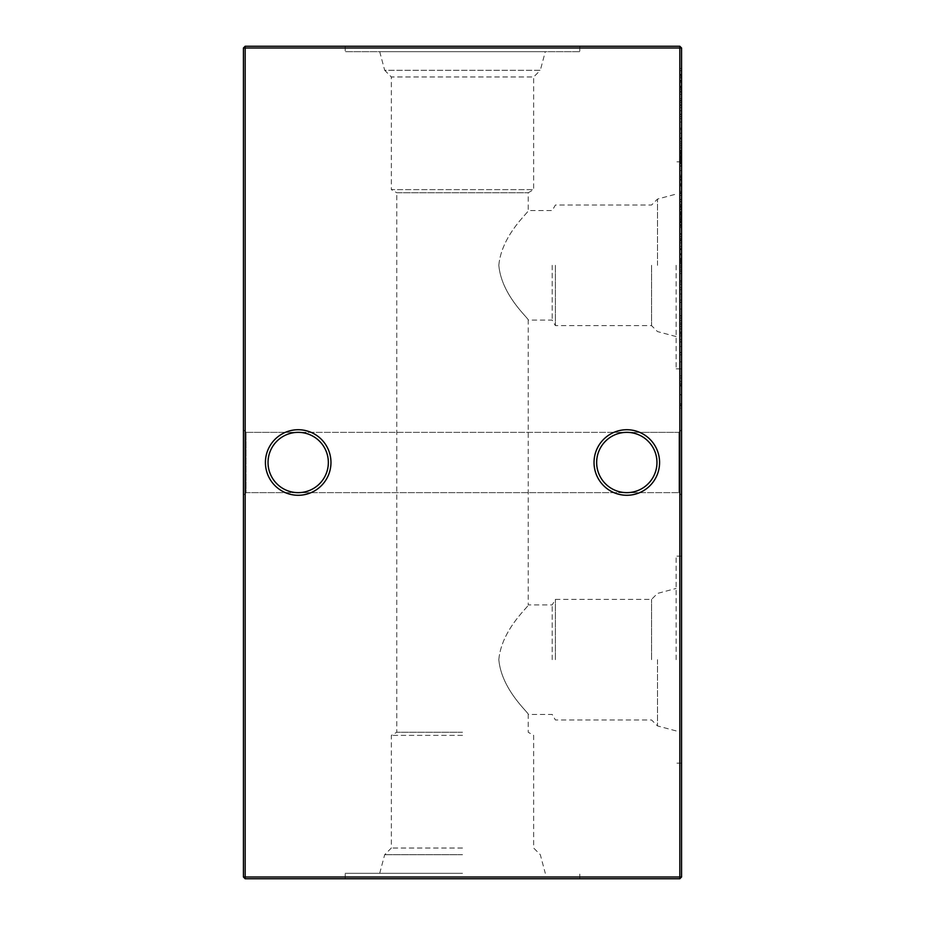 <?xml version="1.0" encoding="UTF-8"?>
<svg xmlns="http://www.w3.org/2000/svg" width="925" height="925" viewBox="0 0 925 925"><rect width="100%" height="100%" fill="white"/><g stroke="black" fill="none" stroke-linecap="round" stroke-linejoin="round"><path stroke-width="0.69" stroke-dasharray="4.62 3.47" d="M678.95 432.357L681.575 429.72L681.575 495.28L681.575 429.72L681.575 495.28L681.575 429.72L678.95 432.357L678.95 492.643L681.575 495.28L678.95 492.643L678.95 432.357L678.95 492.643L678.95 432.357L626.815 432.357C641.719 431.004 658.299 447.584 656.958 462.5C658.299 447.584 641.719 431.004 626.815 432.357A30.143 30.143 0 0 1 656.958 462.5C658.299 447.584 641.719 431.004 626.815 432.357C611.899 431.004 595.318 447.584 596.66 462.5A30.143 30.143 0 0 1 626.815 432.357C641.719 431.004 658.299 447.584 656.958 462.5C658.299 477.416 641.719 493.996 626.815 492.643A30.143 30.143 0 0 1 596.66 462.5C595.318 447.584 611.899 431.004 626.815 432.357C611.899 431.004 595.318 447.584 596.66 462.5C595.318 447.584 611.899 431.004 626.815 432.357L678.95 432.357M246.05 492.643L243.425 495.28L243.425 429.72L243.425 495.28L243.425 429.72L243.425 495.28L246.05 492.643L298.185 492.643A30.143 30.143 0 0 1 268.042 462.5A30.143 30.143 0 0 1 298.185 432.357C313.101 431.004 329.682 447.584 328.34 462.5C329.682 477.416 313.101 493.996 298.185 492.643L626.815 492.643C611.899 493.996 595.318 477.416 596.66 462.5C595.318 477.416 611.899 493.996 626.815 492.643C611.899 493.996 595.318 477.416 596.66 462.5C595.318 477.416 611.899 493.996 626.815 492.643L678.95 492.643L626.815 492.643C641.719 493.996 658.299 477.416 656.958 462.5C658.299 477.416 641.719 493.996 626.815 492.643C641.719 493.996 658.299 477.416 656.958 462.5A30.143 30.143 0 0 1 626.815 492.643L298.185 492.643C283.281 493.996 266.701 477.416 268.042 462.5C266.701 447.584 283.281 431.004 298.185 432.357A30.143 30.143 0 0 1 328.34 462.5C329.682 447.584 313.101 431.004 298.185 432.357L626.815 432.357L298.185 432.357C283.281 431.004 266.701 447.584 268.042 462.5C266.701 447.584 283.281 431.004 298.185 432.357C313.101 431.004 329.682 447.584 328.34 462.5C329.682 447.584 313.101 431.004 298.185 432.357C283.281 431.004 266.701 447.584 268.042 462.5C266.701 477.416 283.281 493.996 298.185 492.643C283.281 493.996 266.701 477.416 268.042 462.5C266.701 477.416 283.281 493.996 298.185 492.643C313.101 493.996 329.682 477.416 328.34 462.5C329.682 477.416 313.101 493.996 298.185 492.643C313.101 493.996 329.682 477.416 328.34 462.5A30.143 30.143 0 0 1 298.185 492.643L246.05 492.643L246.05 432.357L243.425 429.72L246.05 432.357L246.05 492.643M298.185 429.72A32.78 32.78 0 0 0 265.417 462.5A32.78 32.78 0 0 0 298.185 495.28A32.78 32.78 0 0 0 330.965 462.5A32.78 32.78 0 0 0 298.185 429.72M626.815 429.72A32.78 32.78 0 0 0 594.035 462.5A32.78 32.78 0 0 0 626.815 495.28A32.78 32.78 0 0 0 659.583 462.5A32.78 32.78 0 0 0 626.815 429.72M246.05 432.357L298.185 432.357L246.05 432.357M676.14 659.675L676.14 556.168L676.14 659.675M657.513 659.675L657.513 725.928L657.513 659.675M651.558 659.675L651.558 599.377L651.558 659.675M555.393 659.675L555.393 599.377L555.393 659.675M552.202 659.675L552.202 604.904L552.202 659.675M498.829 659.675C501.593 629.023 529.562 605.979 528.221 604.904C529.586 605.968 501.593 629.012 498.829 659.675C501.604 690.339 529.609 713.406 528.221 714.435C529.562 713.348 501.593 690.327 498.829 659.675M681.575 659.675L681.575 556.168L681.575 659.675M676.14 265.325L676.14 368.832L676.14 265.325M657.513 265.325L657.513 199.072L657.513 265.325M651.558 265.325L651.558 325.623L651.558 265.325M555.393 265.325L555.393 325.623L555.393 265.325M552.202 265.325L552.202 320.096L552.202 265.325M498.829 265.325C501.593 234.684 529.562 211.64 528.221 210.565C529.586 211.628 501.593 234.673 498.829 265.325C501.604 295.988 529.609 319.067 528.221 320.096C529.562 319.009 501.593 295.988 498.829 265.325M681.575 265.325L681.575 377.967L681.575 265.325M462.5 732.253L396.779 732.253L462.5 732.253M462.5 735.387L391.344 735.387L462.5 735.387M462.5 848.028L391.344 848.028L462.5 848.028M462.5 854.688L384.696 854.688L462.5 854.688M462.5 873.316L345.198 873.316L462.5 873.316M462.5 878.75L345.198 878.75L462.5 878.75M379.701 873.316L384.696 854.688L391.344 848.028L391.344 735.387L396.779 732.253L396.779 192.747L528.221 192.747L396.779 192.747L391.344 189.613L533.656 189.613L391.344 189.613L391.344 76.972L533.656 76.972L533.656 189.613L528.221 192.747L528.221 210.565L552.202 210.565L555.393 205.038L651.558 205.038L657.513 199.072L676.14 194.088M379.701 51.684L384.696 70.312L540.304 70.312L533.656 76.972L391.344 76.972L384.696 70.312L540.304 70.312L545.299 51.684L379.701 51.684L545.299 51.684M579.802 46.25L345.198 46.25L579.802 46.25L579.802 51.684L345.198 51.684L579.802 51.684M345.198 46.25L345.198 51.684M676.14 336.573L657.513 331.578L651.558 325.623L555.393 325.623L552.202 320.096L528.221 320.096L528.221 604.904L552.202 604.904L555.393 599.377L651.558 599.377L657.513 593.422L676.14 588.427M676.14 730.912L657.513 725.928L651.558 719.962L555.393 719.962L552.202 714.435L528.221 714.435L528.221 732.253L533.656 735.387L533.656 848.028L540.304 854.688L545.299 873.316M681.575 128.193L681.575 137.894L681.575 128.193L679.829 128.193L679.829 120.25L681.575 120.25L679.829 120.25L679.829 122.031L681.575 122.031L679.829 122.031L679.829 128.344L681.575 128.344L679.829 128.332L679.829 135.767L681.575 135.767M679.829 150.683L679.829 155.123L681.575 155.123L681.575 150.683L681.575 157.377L681.575 150.37L681.575 160.418L681.575 152.498L681.575 159.505L681.575 155.123L679.829 155.123L679.829 150.683L681.575 150.683M679.829 184.48L679.829 201.488L679.829 185.971L681.575 185.971L681.575 183.844L681.575 201.8L681.575 185.971L681.575 199.661L681.575 185.971L679.829 185.971L681.575 185.971L679.829 185.971L679.829 183.844L681.575 183.844L679.829 183.844L679.829 184.48L681.575 184.48M681.575 209.408L681.575 205.442L681.575 209.408L679.829 209.408L679.829 207.431L681.575 207.431L679.829 207.431L679.829 205.442L681.575 205.442M681.575 234.418L681.575 225.226L681.575 240.743L681.575 234.418L679.829 234.418L679.829 228.036L681.575 228.036M679.829 280.691L679.829 289.733L679.829 273.603L681.575 273.603L681.575 271.476L681.575 289.733L681.575 273.603L681.575 280.599L681.575 273.603L679.829 273.603L679.829 271.476L681.575 271.476L679.829 271.476L679.829 273.603L681.575 273.603L679.829 273.603L679.829 280.691L681.575 280.691M681.575 315.656L681.575 300.082L681.575 318.027L681.575 315.656L679.829 315.656L679.829 309.042L681.575 309.042L681.575 302.209L681.575 315.899L681.575 309.054L679.829 309.042L679.829 302.452L681.575 302.452M681.575 335.07L681.575 332.942L681.575 335.07L679.829 335.07L681.575 335.07M681.575 233.69L681.575 224.555L681.575 233.69L679.829 233.69L681.575 233.69M681.575 204.471L681.575 195.348L681.575 204.471L679.829 204.471L681.575 204.471M681.575 175.264L681.575 166.13L681.575 175.264L679.829 175.264L681.575 175.264M681.575 147.873L681.575 138.75L681.575 147.873L679.829 147.873L681.575 147.873M679.829 118.666L679.829 110.734L681.575 110.734L681.575 118.666L681.575 102.536L681.575 110.734L679.829 110.734L679.829 118.666L681.575 118.666M681.575 74.543L681.575 89.459L681.575 74.543L679.829 74.543L679.829 77.92L681.575 77.92M681.575 335.983L681.575 332.029L681.575 335.983L679.829 335.983L679.829 334.017L681.575 334.017L679.829 334.017L679.829 332.029L681.575 332.029M681.575 284.195L681.575 267.764L681.575 284.195L679.829 284.195L681.575 284.195M681.575 876.993L681.575 48.008L679.829 48.008L679.829 876.993L245.171 876.993L245.171 48.008L679.829 48.008L679.829 46.25L245.171 46.25L245.171 48.008L243.425 48.008L243.425 876.993L245.171 876.993L245.171 878.75L679.829 878.75L681.575 876.993L679.829 876.993L679.829 878.75M681.575 94.385L681.575 68.519L681.575 94.385L679.829 94.385L681.575 94.385M681.575 354.842L681.575 339.637L681.575 354.842L679.829 354.842L681.575 354.842M681.575 405.948L681.575 381.62L681.575 405.948L679.829 405.948L679.829 408.098L681.575 408.098M681.575 100.409L681.575 91.286L681.575 100.409L679.829 100.409L681.575 100.409M681.575 133.269L681.575 127.488L681.575 133.269L679.829 133.269L679.829 131.882L681.575 131.882M679.829 164.615L679.829 157.4L681.575 157.4L681.575 164.615L681.575 150.613L681.575 157.4L679.829 157.4L679.829 164.615L681.575 164.615M679.829 193.522L679.829 185.59L681.575 185.59L681.575 193.522L681.575 177.392L681.575 185.59L679.829 185.59L679.829 193.522L681.575 193.522M679.829 219.688L679.829 206.599L679.829 222.728L679.829 209.038L679.829 214.184L681.575 214.195L681.575 221.815L681.575 206.599L681.575 222.728L681.575 209.038L681.575 217.19L681.575 212.75L681.575 214.195L679.829 214.184L679.829 219.688L681.575 219.688M681.575 260.746L681.575 236.418L681.575 260.746L679.829 260.746L679.829 262.897L681.575 262.897M681.575 323.056L681.575 328.988L681.575 323.056L679.829 323.056L679.829 320.466L681.575 320.466L679.829 320.466L679.829 322.617L681.575 322.617M681.575 296.127L681.575 293.988L681.575 296.127L679.829 296.127L681.575 296.127M681.575 258.642L681.575 246.524L681.575 258.642L679.829 258.642L679.829 265.995L681.575 265.995L679.829 265.995L679.829 253.67L681.575 253.67M679.829 212.75L679.829 217.19L681.575 217.19L681.575 219.445L681.575 212.449L681.575 222.486L681.575 214.577L681.575 221.572L681.575 217.19L679.829 217.19L679.829 212.75L681.575 212.75M681.575 208.495L681.575 206.356L681.575 208.495L679.829 208.495L681.575 208.495M681.575 178.976L681.575 163.76L681.575 178.976L679.829 178.976L681.575 178.976M681.575 145.815L681.575 141.849L681.575 145.815L679.829 145.815L679.829 143.826L681.575 143.826L679.829 143.826L679.829 141.849L681.575 141.849M681.575 114.226L681.575 98.651L681.575 116.596L681.575 114.226L679.829 114.226L679.829 107.612L681.575 107.612L679.829 107.612L679.829 101.022L681.575 101.022M681.575 48.008L679.829 46.25M243.425 876.993L245.171 878.75M245.171 46.25L243.425 48.008M679.829 284.195L679.829 282.067L681.575 282.067L679.829 282.067L679.829 269.892L681.575 269.892L679.829 269.892L679.829 267.764L681.575 267.764L679.829 267.764L679.829 269.892L681.575 269.892L679.829 269.892L679.829 282.067L681.575 282.067L679.829 282.067L679.829 284.195M679.829 89.852L679.829 68.519L679.829 94.385L679.829 92.257L681.575 92.257L679.829 92.257L679.829 89.852L681.575 89.852M679.829 86.279L681.575 86.279M679.829 80.752L681.575 80.752M679.829 74.393L681.575 74.393M679.829 68.519L681.575 68.519M679.829 70.658L681.575 70.658L679.829 70.658M679.829 74.763L681.575 74.763M679.829 80.394L681.575 80.394M679.829 82.522L681.575 82.522L679.829 82.522M679.829 86.649L681.575 86.649M679.829 92.257L681.575 92.257M679.829 332.029L679.829 335.983M679.829 346.123L679.829 354.842L679.829 352.714L681.575 352.714L679.829 352.714L679.829 346.123L681.575 346.123M679.829 339.637L681.575 339.637M679.829 341.764L681.575 341.764L679.829 341.764M679.829 342.019L681.575 342.019M679.829 346.493L681.575 346.493M679.829 352.39L681.575 352.39M679.829 352.714L681.575 352.714M679.829 368.925L679.829 377.967L679.829 361.848L681.575 361.848L681.575 368.832L681.575 361.848L679.829 361.848L679.829 359.721L681.575 359.721L679.829 359.721L679.829 361.848L681.575 361.848L679.829 361.848L679.829 368.925L681.575 368.925M679.829 377.967L681.575 377.967M679.829 368.855L681.575 368.855L679.829 368.832L679.829 361.848L679.829 375.839L679.829 368.855L681.575 368.867L681.575 375.839L681.575 368.855L676.14 368.832M679.829 361.848L681.575 361.848M679.829 375.839L681.575 375.839M679.829 408.098L679.829 404.965L681.575 404.965M679.829 404.965L681.575 404.653M679.829 404.653L679.829 394.859L681.575 394.859M679.829 394.859L679.829 385.089L681.575 385.089M679.829 385.089L681.575 384.777M679.829 384.777L679.829 381.62L681.575 381.62M679.829 381.62L679.829 383.759L681.575 383.759M679.829 383.759L679.829 386.037L681.575 386.037M679.829 386.037L679.829 394.605L681.575 394.605M679.829 394.605L681.575 395.079M679.829 395.079L679.829 403.682L681.575 403.682M679.829 403.682L679.829 405.948M679.829 77.92L679.829 73.329L681.575 73.329M679.829 73.329L679.829 75.133L681.575 75.133M679.829 75.133L679.829 81.423L681.575 81.423L681.575 75.457L681.575 87.332L681.575 81.4L679.829 81.4L679.829 89.459L681.575 89.459M679.829 89.459L679.829 84.776L681.575 84.776M679.829 84.776L679.829 88.245L681.575 88.245M679.829 88.245L679.829 81.284L681.575 81.284L679.829 81.261L679.829 74.543M679.829 81.4L679.829 75.457L679.829 87.332L679.829 76.682L679.829 81.4L681.575 81.4M679.829 76.682L681.575 76.682M679.829 81.319L681.575 81.319M679.829 86.106L681.575 86.106M679.829 75.457L681.575 75.457M679.829 87.332L681.575 87.332M679.829 100.409L679.829 91.286L681.575 91.286L679.829 91.286L679.829 100.409M679.829 102.536L679.829 110.734L679.829 102.536L681.575 102.536M679.829 104.675L679.829 110.665L679.829 104.675L681.575 104.675L681.575 116.538L681.575 104.675M679.829 116.538L679.829 110.665L679.829 116.538L681.575 116.538M679.829 110.665L681.575 110.665L679.829 110.665M679.829 105.566L681.575 105.566M679.829 131.882L679.829 127.488L681.575 127.488L679.829 127.488L679.829 129.627L681.575 129.627L679.829 129.627L679.829 133.269M679.829 147.873L679.829 138.75L681.575 138.75L679.829 138.75L679.829 147.873M679.829 162.603L681.575 162.603M679.829 152.752L679.829 163.089L679.829 150.613L679.829 157.4L679.829 152.752L681.575 152.752M679.829 153.596L681.575 153.596M679.829 161.771L681.575 161.771M679.829 163.089L681.575 163.089M679.829 157.25L681.575 157.25M679.829 150.925L681.575 150.925M679.829 152.845L681.575 152.845M679.829 157.481L681.575 157.481M679.829 160.962L681.575 160.962M679.829 159.401L681.575 159.401M679.829 156.209L681.575 156.209M679.829 150.613L681.575 150.613M679.829 175.264L679.829 166.13L681.575 166.13L679.829 166.13L679.829 175.264M679.829 177.392L679.829 185.59L679.829 177.392L681.575 177.392M679.829 179.519L679.829 185.509L679.829 179.519L681.575 179.519L681.575 191.394L681.575 179.519M679.829 191.394L679.829 185.509L679.829 191.394L681.575 191.394M679.829 185.509L681.575 185.509L679.829 185.509M679.829 180.421L681.575 180.421M679.829 204.471L679.829 195.348L681.575 195.348L679.829 195.348L679.829 204.471M679.829 221.815L681.575 221.815M679.829 214.08L681.575 214.08M679.829 206.911L681.575 206.911M679.829 214.577L679.829 222.486L679.829 217.641L681.575 217.653L679.829 217.641L679.829 214.577L681.575 214.577M679.829 206.599L681.575 206.599L679.829 206.599M679.829 222.728L681.575 222.728M679.829 213.525L681.575 213.525M679.829 209.038L681.575 209.038M679.829 233.69L679.829 224.555L681.575 224.555L679.829 224.555L679.829 233.69M679.829 262.897L679.829 259.763L681.575 259.763M679.829 259.763L681.575 259.463M679.829 259.463L679.829 249.657L681.575 249.657M679.829 249.657L679.829 239.887L681.575 239.887M679.829 239.887L681.575 239.575M679.829 239.575L679.829 236.418L681.575 236.418M679.829 236.418L679.829 238.558L681.575 238.558M679.829 238.558L679.829 240.835L681.575 240.835M679.829 240.835L679.829 249.403L681.575 249.403M679.829 249.403L681.575 249.877M679.829 249.877L679.829 258.48L681.575 258.48M679.829 258.48L679.829 260.746M679.829 335.07L679.829 332.942L681.575 332.942L679.829 332.942L679.829 335.07M679.829 322.617L679.829 324.409L681.575 324.409L679.829 324.409L681.575 324.409L679.829 324.409L679.829 320.767L681.575 320.767L679.829 320.767L679.829 324.421L681.575 324.421M679.829 324.421L679.829 326.548L681.575 326.548L679.829 326.548L679.829 328.988L681.575 328.988L679.829 328.988L679.829 326.548L681.575 326.548L679.829 326.548L679.829 323.056M679.829 302.452L679.829 300.082L681.575 300.082M679.829 300.082L679.829 318.027L681.575 318.027M679.829 318.027L679.829 315.656M679.829 309.054L679.829 302.209L679.829 315.899L679.829 309.054L681.575 309.054L679.829 309.054M679.829 302.209L681.575 302.209M679.829 315.899L681.575 315.899M679.829 296.127L679.829 293.988L681.575 293.988L679.829 293.988L679.829 296.127M679.829 289.733L681.575 289.733M679.829 280.622L681.575 280.622L681.575 287.606L681.575 280.61L679.829 280.599L679.829 273.603L679.829 287.606L679.829 280.61L681.575 280.61M679.829 273.603L681.575 273.603M679.829 287.606L681.575 287.606M679.829 253.67L679.829 246.524L681.575 246.524M679.829 246.524L679.829 258.642M679.829 262.203L679.829 248.652L679.829 262.203L681.575 262.203L681.575 263.868L681.575 248.652L681.575 262.203M679.829 263.868L681.575 263.868L679.829 263.868M679.829 254.907L681.575 254.907M679.829 248.652L681.575 248.652M679.829 254.363L681.575 254.363M679.829 228.036L679.829 226.139L681.575 226.139M679.829 226.139L679.829 234.152L681.575 234.152M679.829 234.152L679.829 242.87L681.575 242.87M679.829 242.87L679.829 240.882L681.575 240.882M679.829 240.882L679.829 234.094L681.575 234.094M679.829 234.094L679.829 227.111L681.575 227.111M679.829 227.111L679.829 225.226L681.575 225.226M679.829 225.226L679.829 240.743L681.575 240.743M679.829 240.743L679.829 234.418M679.829 240.523L679.829 227.353L679.829 240.523L681.575 240.523L681.575 227.353L681.575 240.523M679.829 227.353L681.575 227.353M679.829 238.453L681.575 238.453M679.829 233.99L681.575 233.99M679.829 219.445L681.575 219.445M679.829 218.855L681.575 218.855M679.829 216.381L681.575 216.381M679.829 213.259L681.575 213.259M679.829 212.449L681.575 212.449M679.829 217.525L681.575 217.525M679.829 222.486L681.575 222.486M679.829 221.075L681.575 221.075M679.829 215.155L681.575 215.155M679.829 217.791L681.575 217.791M679.829 220.774L681.575 220.774M679.829 221.572L681.575 221.572M679.829 205.442L679.829 209.408M679.829 208.495L679.829 206.356L681.575 206.356L679.829 206.356L679.829 208.495M679.829 192.631L681.575 192.631M679.829 201.488L681.575 201.488M679.829 199.361L681.575 199.361M679.829 192.909L679.829 201.8L679.829 192.839L681.575 192.839L679.829 192.839L679.829 185.971L679.829 192.909L681.575 192.909M679.829 201.8L681.575 201.8M679.829 192.793L679.829 199.661L679.829 192.793L681.575 192.793M679.829 185.971L681.575 185.971L679.829 185.971M679.829 192.666L681.575 192.666M679.829 199.661L681.575 199.661M679.829 170.246L679.829 178.976L679.829 176.848L681.575 176.848L679.829 176.848L679.829 170.246L681.575 170.246M679.829 163.76L681.575 163.76M679.829 165.887L681.575 165.887L679.829 165.887M679.829 166.142L681.575 166.142M679.829 170.616L681.575 170.616M679.829 176.513L681.575 176.513M679.829 176.848L681.575 176.848M679.829 152.128L681.575 152.128M679.829 157.377L679.829 150.37L679.829 160.418L679.829 152.498L679.829 159.505L679.829 155.123L679.829 157.377L681.575 157.377M679.829 156.787L681.575 156.787M679.829 154.302L681.575 154.302M679.829 151.18L681.575 151.18M679.829 150.37L681.575 150.37M679.829 155.458L681.575 155.458M679.829 160.418L681.575 160.418M679.829 159.008L681.575 159.008M679.829 155.562L681.575 155.562M679.829 152.498L681.575 152.498M679.829 153.088L681.575 153.088M679.829 155.712L681.575 155.712M679.829 158.707L681.575 158.707M679.829 159.505L681.575 159.505M679.829 141.849L679.829 145.815M679.829 135.767L679.829 120.25L679.829 128.367L681.575 128.367M679.829 128.367L679.829 137.894L681.575 137.894M679.829 137.894L679.829 128.193M679.829 101.022L679.829 98.651L681.575 98.651M679.829 98.651L679.829 116.596L681.575 116.596M679.829 116.596L679.829 114.226M679.829 107.624L679.829 100.779L679.829 114.469L679.829 107.624L681.575 107.624L681.575 100.779L681.575 114.469L681.575 107.624L679.829 107.624M679.829 100.779L681.575 100.779M679.829 114.469L681.575 114.469M679.829 157.874L681.575 157.874M679.829 211.709L681.575 211.709M679.829 261.208L681.575 261.208M679.829 261.139L681.575 261.139M681.575 556.168L676.14 556.168M681.575 161.829L676.14 161.829M345.198 878.75L345.198 873.316M579.802 878.75L579.802 873.316M681.575 763.171L676.14 763.171"/><path stroke-width="1.39" d="M596.66 462.5A30.143 30.143 0 0 0 626.815 492.643A30.143 30.143 0 0 0 656.958 462.5A30.143 30.143 0 0 0 626.815 432.357A30.143 30.143 0 0 0 596.66 462.5M626.815 495.28A32.78 32.78 0 0 1 594.035 462.5A32.78 32.78 0 0 1 626.815 429.72A32.78 32.78 0 0 1 659.583 462.5A32.78 32.78 0 0 1 626.815 495.28M268.042 462.5A30.143 30.143 0 0 0 298.185 492.643A30.143 30.143 0 0 0 328.34 462.5A30.143 30.143 0 0 0 298.185 432.357A30.143 30.143 0 0 0 268.042 462.5M298.185 495.28A32.78 32.78 0 0 1 265.417 462.5A32.78 32.78 0 0 1 298.185 429.72A32.78 32.78 0 0 1 330.965 462.5A32.78 32.78 0 0 1 298.185 495.28M681.575 48.008L681.575 876.993L679.829 876.993L679.829 48.008L245.171 48.008L245.171 876.993L679.829 876.993L679.829 878.75L245.171 878.75L245.171 876.993L243.425 876.993L243.425 48.008L245.171 46.25L679.829 46.25L681.575 48.008L679.829 48.008L679.829 46.25M679.829 878.75L681.575 876.993M243.425 876.993L245.171 878.75M243.425 48.008L245.171 48.008L245.171 46.25"/></g></svg>
